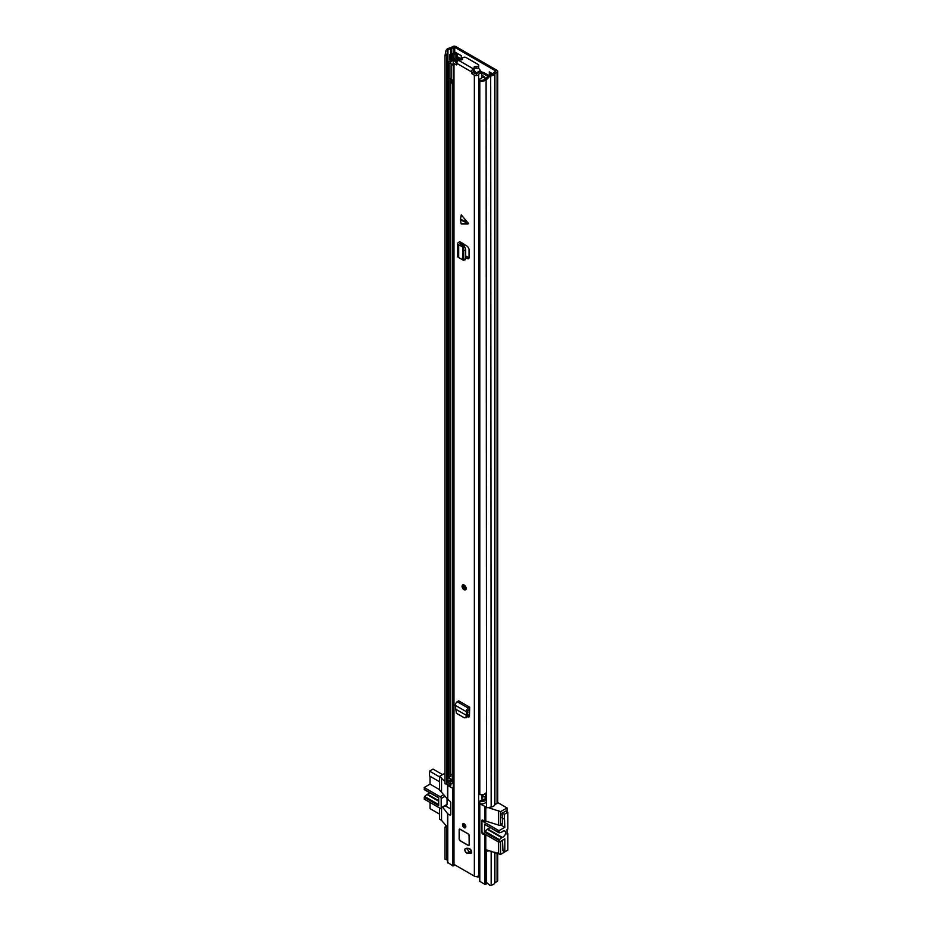 <?xml version="1.0" encoding="UTF-8"?>
<svg xmlns="http://www.w3.org/2000/svg" width="932" height="932" viewBox="0 0 932 932"><rect width="100%" height="100%" fill="white"/><g stroke="black" fill="none" stroke-linecap="round" stroke-linejoin="round"><path stroke-width="1.4" d="M457.088 56.526L461.27 58.937M490.5 72.579L490.5 74.991M497.723 71.286L497.723 802.429A2.26 1.305 180 0 1 497.059 803.349L494.776 804.735A5.103 2.947 180 0 1 491.164 807.042L486.562 807.811L486.096 78.614L489.498 75.154L489.964 76.098L491.164 75.9A5.103 2.947 0 0 0 494.776 73.593L497.059 72.207A2.26 1.305 0 0 0 497.723 71.286A2.26 1.305 0 0 0 497.059 70.354L455.911 46.6A2.26 1.305 0 0 0 452.707 46.6L450.307 47.916A5.103 2.947 0 0 0 446.312 50.013L445.962 50.701L447.593 50.969L446.626 55.827L444.983 55.559L445.962 50.701M489.498 75.154L490.686 74.956A3.402 1.957 0 0 0 493.098 73.418A2.12 1.223 180 0 1 493.692 72.766L495.859 71.053L454.711 47.299L451.74 48.546A2.12 1.223 180 0 1 450.61 48.883A3.402 1.957 0 0 0 447.942 50.281L447.593 50.969M461.27 59.52L461.27 55.699L455.259 52.239M492.818 73.919L489.3 71.892L489.3 75.352M451.81 779.653L451.74 779.688A2.12 1.223 180 0 1 450.61 780.026A3.402 1.957 0 0 0 447.942 781.424L446.626 784.08L446.626 55.827M444.983 55.559L444.983 783.8L446.626 784.08M487.378 850.124L486.096 850.333L486.096 882.126L489.964 885.4L491.164 885.202A5.103 2.947 0 0 0 494.776 882.895L497.059 881.509A2.26 1.305 0 0 0 497.723 880.577L497.723 853.013M489.673 850.765L486.562 851.277L486.096 850.333M486.562 883.07L486.562 851.277M444.983 859.071L447.546 860.213L444.983 859.071L444.983 827.278L446.626 827.546L446.987 826.812M445.88 825.484L444.983 827.278M446.626 859.339L446.626 827.546M486.562 807.811L486.096 78.614M489.964 76.098L486.562 79.558M457.088 53.287L457.088 57.038A2.12 1.223 180 0 1 456.936 57.493M454.105 59.077A2.412 1.386 180 0 1 453.267 59.17L453.267 54.545A2.412 1.386 0 0 0 454.967 54.138L456.459 53.275A2.12 1.223 0 0 0 456.738 53.089M452.847 54.545A1.421 0.816 0 0 0 451.845 54.79L450.762 55.419L449.562 54.72L450.645 54.091A3.111 1.794 0 0 1 452.847 53.567L455.259 52.588M449.562 54.72L449.562 59.345L450.762 60.032L451.845 59.415A1.421 0.816 180 0 1 452.847 59.17M450.762 55.419L450.762 60.032M483.813 796.511L481.867 797.629M481.634 800.739L482.893 799.097L482.193 798.945A8.085 4.66 0 0 0 481.867 798.957M482.893 799.097L484.081 799.854M479.794 803.442L479.584 881.183L484.803 884.363L487.238 883.536M486.166 807.007L479.584 803.722M502.523 818.121L502.523 823.271L500.612 824.366L500.612 811.644L488.112 807.555M500.612 811.644L507.031 807.951L507.031 811.819M497.711 802.568L507.031 807.951M485.805 884.363L485.805 849.681L500.612 854.423L500.612 841.701L502.523 840.606L502.965 850.753M498.62 842.05L498.62 853.269M487.739 835.771L482.799 834.07A1.421 0.816 60 0 1 481.797 832.346L481.797 820.777A1.421 0.816 60 0 1 482.089 820.137A1.421 0.816 60 0 1 482.799 820.207L499.121 825.228A2.12 1.223 60 0 0 500.181 825.333A2.12 1.223 60 0 0 500.612 824.366M485.805 849.681L485.805 835.235M441.547 808.021L441.547 820.323L447.546 827.465M447.756 799.388L449.76 801.124A1.421 0.816 60 0 1 450.762 802.86L450.762 814.417A1.421 0.816 60 0 1 450.459 815.069A1.421 0.816 60 0 1 449.76 814.999L447.756 813.846L442.758 807.322M507.031 850.555L500.612 854.423M505.82 811.131L502.022 813.147L502.465 818.086M502.523 823.271A2.12 1.223 60 0 1 502.08 824.238L500.181 825.333M477.464 876.36L478.326 877.07A8.085 4.66 180 0 1 479.584 876.721M477.464 877.012L476.66 876.546M447.756 862.403L452.754 865.875L455.166 865.059M445.31 805.842L450.762 808.988M444.983 781.645L439.543 776.379L439.543 789.101A2.12 1.223 60 0 0 441.046 791.699L447.546 799.143M439.543 807.951L439.543 819.158L441.547 820.323M507.823 833.674L507.031 834.128L507.031 829.503L507.031 833.208L507.823 833.674L507.823 850.089L504.818 851.825L502.523 850.497M498.62 810.491L498.62 824.937M485.805 821.36L485.805 806.902M453.243 788.53L447.756 785.513L446.778 783.777M441.547 777.544L441.547 791.99M444.983 773.245L439.543 776.379M484.838 824.471L499.109 832.847L501.742 832.078A1.421 0.816 -60 0 0 502.255 831.763A3.612 2.085 -60 0 1 503.024 831.181A3.612 2.085 -60 0 1 504.829 831.006A3.612 2.085 -60 0 1 505.377 833.895A3.612 2.085 -60 0 1 503.024 837.076A3.612 2.085 -60 0 1 502.255 837.39L487.739 829.002A3.612 2.085 120 0 0 488.508 828.699A3.612 2.085 120 0 0 489.836 827.488M484.593 824.459L484.454 832.043L487.226 829.27A1.421 0.816 -60 0 1 487.448 829.119A1.421 0.816 -60 0 1 487.739 829.002M487.226 829.27L501.742 837.658A1.421 0.816 -60 0 1 501.964 837.507A1.421 0.816 -60 0 1 502.255 837.39M505.68 811.038L507.823 812.285L507.823 829.049L507.031 829.503M501.742 837.658L499.366 839.639L484.838 831.251M507.823 812.285L504.317 814.3L504.818 827.313L498.97 830.692L482.951 821.442A1.421 0.816 60 0 0 482.24 821.372A1.421 0.816 60 0 0 481.949 822.024L481.949 831.274A1.421 0.816 -120 0 0 482.951 833.01L498.97 842.26L499.366 839.639M498.97 842.26L504.818 838.87L504.818 851.825M499.109 832.847L498.97 830.692M504.317 814.3L502.173 813.065M502.022 817.83L504.317 819.158M504.818 827.313L500.787 824.983M438.692 800.681L427.462 794.204A3.612 2.085 120 0 0 428.231 793.901A3.612 2.085 120 0 0 429.57 792.689M439.543 776.904L429.536 771.125L433.031 769.098L442.595 774.62M429.536 771.125L429.536 775.983L439.543 781.762M439.543 814.137L430.025 808.638L430.025 802.452M438.692 804.607L424.573 796.452L424.177 799.073L440.195 808.324A1.421 0.816 -120 0 0 440.906 808.394A1.421 0.816 -120 0 0 441.197 807.741L441.197 798.491A1.421 0.816 -120 0 0 440.195 796.767L424.177 787.517L424.573 789.672M424.573 796.452L426.949 794.472L438.692 801.252M424.177 787.517L430.025 784.127L430.025 776.274M440.906 808.394L446.754 805.015A1.421 0.816 -120 0 0 447.057 804.363L447.057 798.561M439.613 789.66L430.025 784.127M424.177 797.244L438.692 805.632L438.692 797.722L424.177 789.334M485.7 797.594L483.044 796.068A1.13 0.652 0 0 0 482.31 795.881L481.867 795.858M486.096 799.714A4.951 2.866 180 0 1 479.805 801.473L479.805 803.792A4.951 2.866 0 0 0 486.096 802.021M485.7 798.2A5.242 3.029 0 0 0 484.512 799.353A3.262 1.876 180 0 1 480.353 800.553L479.805 801.473M448.875 782.845L448.875 785.163A4.951 2.866 0 0 0 449.142 786.095L449.142 783.777A4.951 2.866 180 0 1 448.875 782.845A4.951 2.866 180 0 1 452.311 780.131A3.542 2.039 0 0 0 452.556 780.072M449.142 786.095L450.75 785.769L450.75 783.462L449.142 783.777M453.243 783.288A5.242 3.029 180 0 1 452.836 783.369A3.262 1.876 0 0 0 450.75 784.546M450.75 783.462A3.262 1.876 180 0 1 450.575 782.845A3.262 1.876 180 0 1 452.836 781.063A5.242 3.029 0 0 0 453.243 780.969M461.783 59.811L458.416 57.877A2.26 1.305 0 0 0 454.63 58.448A3.542 2.039 180 0 1 452.311 59.846A4.951 2.866 0 0 0 448.875 62.572A4.951 2.866 0 0 0 449.142 63.504L449.142 776.845A4.951 2.866 0 0 1 448.875 775.913L448.875 62.572M450.75 79.313L450.75 776.519L449.142 776.845M458.101 59.077L456.272 58.704A5.242 3.029 180 0 1 452.836 60.778A3.262 1.876 0 0 0 450.575 62.572A3.262 1.876 0 0 0 450.75 63.19L449.142 63.504M453.243 774.038A5.242 3.029 180 0 1 452.836 774.119A3.262 1.876 0 0 0 450.75 775.296M489.079 75.574L484.244 72.789A2.831 1.631 0 0 0 482.403 72.312L481.844 72.288M488.217 76.459L483.044 73.477A1.13 0.652 0 0 0 482.31 73.29L481.867 73.278M486.096 792.771A4.951 2.866 0 0 1 479.805 794.542L479.805 81.201A4.951 2.866 0 0 0 486.096 79.441M487.471 77.216A5.242 3.029 180 0 0 484.512 79.069A3.262 1.876 0 0 1 480.353 80.269L479.805 81.201M486.096 799.423A2.12 1.223 180 0 1 485.7 798.712L485.7 793.272M453.243 780.27A2.12 1.223 180 0 1 452.335 779.956L449.224 778.162L449.224 776.822M479.805 96.147A3.681 2.12 180 0 1 479.386 95.996L479.386 80.28A2.854 1.643 180 0 1 478.838 79.581L482.461 77.496A3.192 1.841 180 0 1 483.149 77.589L483.988 77.438A4.672 2.691 180 0 0 484.454 76.878L481.867 75.189M454.082 60.603A5.848 3.378 180 0 0 455.655 59.788A6.128 3.542 180 0 1 456.156 59.462A6.128 3.542 180 0 1 456.657 59.205A1.41 0.816 180 0 1 457.81 59.112M453.243 80.001A2.854 1.654 180 0 1 451.1 79.663A3.681 2.12 180 0 1 450.436 78.451M479.386 95.996A2.854 1.643 180 0 1 478.78 94.982L478.78 80.245M473.526 70.238L473.829 70.902A18.407 10.625 60 0 1 474.446 71.624A1.421 0.816 -120 0 1 474.691 73.593A1.421 0.816 -120 0 1 474.656 73.605M478.267 67.85A19.316 11.149 60 0 1 480.423 70.529A1.258 0.722 60 0 1 480.772 71.811M473.887 70.145A19.316 11.149 60 0 1 476.17 72.976A1.258 0.722 60 0 1 476.532 74.245M482.648 73.337L487.32 76.028A1.398 0.804 180 0 1 487.82 76.645A1.398 0.804 180 0 1 487.611 77.076A6.128 3.542 180 0 1 487.354 77.251M473.829 70.902L473.829 70.203M453.243 63.726L452.3 64.261A2.854 1.654 180 0 1 451.1 63.947A3.681 2.12 180 0 1 450.54 63.225M451.1 79.663L451.1 63.947M453.243 65.823L452.3 64.261M478.838 79.581L479.619 80.956M480.201 80.525A3.681 2.12 180 0 1 479.386 80.28M451.041 79.616L451.041 82.633A2.074 1.2 0 0 0 451.344 83.181L453.243 82.086M451.344 83.181L451.671 81.212L453.243 80.303M451.671 79.872L451.671 81.212M460.373 219.929L461.27 214.861L468.551 223.622L460.373 219.929M460.443 220.581L461.27 223.971L467.969 223.971M465.476 848.574A2.621 1.515 -120 0 0 465.371 848.633A2.621 1.515 -120 0 0 464.963 850.73A2.621 1.515 -120 0 0 466.676 853.036A2.621 1.515 -120 0 0 467.876 853.223A6.78 3.914 60 0 1 470.147 853.293A2.621 1.515 -120 0 0 471.138 853.269A2.621 1.515 -120 0 0 471.476 850.963A2.621 1.515 -120 0 0 469.507 848.714A12.023 6.943 -120 0 0 465.476 848.574M460.163 829.224A1.421 0.816 -120 0 0 459.464 829.154A1.421 0.816 -120 0 0 459.161 829.795L459.161 839.045A1.421 0.816 -120 0 0 460.163 840.781L468.179 845.406A1.421 0.816 -120 0 0 468.889 845.475A1.421 0.816 -120 0 0 469.18 844.823L469.18 835.573A1.421 0.816 -120 0 0 468.179 833.849L460.163 829.224L459.266 829.853L459.161 839.045M464.171 827.663A2.342 1.351 -120 0 0 465.336 827.779A2.342 1.351 -120 0 0 465.697 825.903A2.342 1.351 -120 0 0 464.171 823.841A2.342 1.351 -120 0 0 463.006 823.725A2.342 1.351 -120 0 0 462.645 825.601A2.342 1.351 -120 0 0 464.171 827.663M462.121 586.228A2.831 1.631 60 0 1 462.703 584.935L462.016 586.368C462.552 588.966 463.728 590.131 465.534 589.84L465.592 589.805A2.831 1.631 -120 0 0 466.023 587.533A2.831 1.631 -120 0 0 464.171 585.04A2.831 1.631 -120 0 0 462.761 584.9L462.703 584.935A2.831 1.631 60 0 1 464.893 585.692A2.831 1.631 60 0 1 466.128 588.535A2.831 1.631 60 0 1 465.534 589.84A2.831 1.631 60 0 1 463.996 589.618M474.05 69.317A2.12 1.223 0 0 1 474.108 69.597A2.12 1.223 0 0 1 473.479 70.471L473.305 68.84A2.481 1.433 -60 0 0 471.557 71.869L471.557 73.197L473.048 72.335L476.567 74.187A5.499 3.169 180 0 1 481.821 71.741L481.867 77.834M456.797 64.681L456.797 63.353A2.481 1.433 120 0 1 458.544 60.312L458.73 60.219A2.12 1.223 0 0 1 460.711 59.893A1.561 0.897 180 0 0 462.633 59.007A1.561 0.897 180 0 0 462.563 58.751A2.12 1.223 0 0 1 462.482 58.401A2.12 1.223 0 0 1 463.787 57.271A2.12 1.223 0 0 1 466.105 57.539L478.116 64.471A2.12 1.223 0 0 1 478.745 65.345A2.12 1.223 0 0 1 476.007 66.51A1.561 0.897 180 0 0 474.004 67.372A1.561 0.897 180 0 0 474.05 67.582A2.12 1.223 0 0 1 474.108 67.861A2.12 1.223 0 0 1 473.479 68.735M459.93 59.869L459.93 59.1L457.81 59.077A3.367 1.946 180 0 1 455.212 60.941A2.551 1.468 0 0 0 453.243 62.374A2.551 1.468 0 0 0 453.989 63.411L456.494 64.856M453.243 62.374L453.243 863.347A2.551 1.468 0 0 0 453.989 864.383L474.353 876.138A2.551 1.468 0 0 0 476.858 876.511A2.551 1.468 0 0 0 478.64 875.439A3.367 1.946 180 0 1 479.584 874.484M473.351 72.859L471.848 73.721L474.353 75.166A2.551 1.468 0 0 0 476.858 75.539A2.551 1.468 0 0 0 478.64 74.467A3.367 1.946 180 0 1 481.867 72.964M461.573 244.673L460.198 245.617L458.695 244.883A2.831 1.631 0 0 1 457.682 243.636A2.831 1.631 0 0 1 458.404 242.541L459.767 241.668L461.27 242.541L459.802 243.636L464.928 247.213L465.697 250.021L465.697 258.84L464.928 259.48M465.697 257.663L467.561 258.63L469.052 257.745L469.052 249.03L467.561 246.432L461.27 242.541M469.006 258.164L467.561 258.63L468.47 258.758M469.006 716.999L467.946 716.918L469.46 716.067L469.681 707.19L458.661 700.829L457.239 701.738A2.831 1.631 120 0 0 455.34 705.338L456.389 713.248L464.241 717.768L466.186 717.71M467.433 716.615L468.796 717.092M468.878 852.419A2.621 1.515 -120 0 0 469.378 852.349A6.78 3.914 60 0 1 471.65 852.431L470.147 853.293M469.052 257.756L465.697 256.02M473.479 70.471L473.048 72.335M457.228 61.78A5.499 3.169 180 0 1 455.69 62.129L456.797 63.294M469.46 716.044L467.934 715.17M481.867 800.635L481.867 794.681M459.93 59.1A5.499 3.169 180 0 1 459.732 59.893M474.108 68.793A1.561 0.897 180 0 1 476.007 68.246A2.12 1.223 0 0 0 478.745 67.069L478.745 65.345M457.682 243.636L457.682 256.347A2.831 1.631 0 0 0 458.695 257.605L462.959 259.946L465.697 258.84M462.959 259.946L463.728 259.306L463.728 250.23L462.959 247.679L464.928 247.213M460.198 245.617L462.423 246.864L464.252 246.188M462.423 259.247L462.959 247.679M462.423 246.817L464.054 246.025M469.681 708.926L467.852 710.685L467.456 716.545L465.627 717.628M464.241 717.768L467.456 716.545M469.681 707.19L468.248 708.099A2.831 1.631 120 0 0 466.361 711.698L466.513 715.403L468.004 714.961M466.757 715.322L466.07 716.673M455.795 709.217L466.513 715.403L468.05 714.681M466.478 713.236L467.981 712.223M463.775 586.018A1.596 0.92 -120 0 0 463.752 586.298A1.596 0.92 -120 0 0 465.138 588.36M466.711 852.827A2.481 1.433 60 0 1 465.091 850.636A2.481 1.433 60 0 1 465.476 848.656A2.481 1.433 60 0 1 466.711 848.784A2.481 1.433 60 0 1 468.33 850.963A2.481 1.433 60 0 1 467.946 852.943A2.481 1.433 60 0 1 466.711 852.827M470.089 852.186L469.949 851.836A7.083 4.089 60 0 1 469.81 851.464A2.481 1.433 -120 0 1 469.355 852.139L467.946 852.943M471.312 850.601L469.81 851.464M469.309 849.203A2.481 1.433 -120 0 0 468.749 848.469M459.511 829.119A1.421 0.816 60 0 0 459.266 829.736L459.266 839.103L460.163 840.664L468.179 845.289L460.163 840.664M469.18 844.788L469.076 835.526L468.179 833.965L460.163 829.34M464.124 824.214A1.596 0.92 -120 0 0 465.219 826.439A1.596 0.92 -120 0 0 465.487 826.556M454.711 52.903L454.711 47.299M447.942 781.424L447.942 50.281L446.312 50.013M450.61 780.026L450.61 778.966M450.61 54.114L450.61 48.883M451.74 53.683L451.74 48.546M453.907 53.357L453.907 47.299M497.059 881.509L497.059 852.838M494.892 882.755L494.892 852.221M494.776 882.895L494.776 852.197M491.164 885.202L491.164 851.184M490.686 74.956L491.164 807.042M494.776 804.735L494.776 73.593M494.892 804.607L494.892 73.465M497.059 803.349L497.059 72.207M454.967 54.138L454.967 58.04M456.459 53.275L456.459 57.504M453.267 54.545L453.267 59.17M451.845 54.79L451.845 59.415M482.799 834.07L483.801 833.499M484.803 884.363L484.803 835.235M481.797 820.777L482.799 820.207M447.756 813.846L447.756 862.974M450.762 814.417L449.76 814.999M484.803 821.36L484.803 806.902M479.794 804.013L479.794 881.474M478.326 877.07L478.326 875.87M453.756 865.875L453.756 864.232M452.754 865.875L452.754 788.414M447.756 785.513L447.756 799.971M482.951 821.442L483.953 820.871M484.454 832.043L498.97 840.431M498.97 832.521L484.454 824.133M443.795 794.681L440.195 796.767M447.057 804.363L441.197 807.741M441.197 798.491L445.112 796.243M463.961 245.966L463.961 244.126M463.146 245.524L463.146 243.613M462.855 245.372L462.855 243.45M462.517 245.186L462.517 243.264M482.31 795.881L482.31 794.647M483.044 796.068L483.044 794.53M452.836 783.369L452.836 781.063M452.836 774.119L452.836 82.319M456.272 59.392L456.272 58.704M482.31 73.29L482.403 72.312M452.335 774.236L452.335 779.956M474.691 71.962L473.258 72.789M476.17 72.976L480.423 70.529M473.048 71.939L474.167 71.298M460.443 219.206L467.969 222.597M471.557 71.869L456.797 63.353M453.989 864.383L453.989 63.411M474.353 876.138L474.353 75.166M469.378 852.349L467.876 853.223M478.64 875.439L478.64 74.467M473.305 68.84L458.544 60.312M476.007 68.246L476.007 66.51M459.266 839.103L459.161 829.795M468.936 845.441A1.421 0.816 60 0 1 468.283 845.347L468.179 845.406M461.34 242.576L461.34 244.568M463.728 250.487L465.697 250.021M458.695 244.883L458.695 257.605M466.361 711.698L455.34 705.338M468.248 708.099L457.239 701.738M465.627 588.535A2.481 1.433 -120 0 0 463.868 585.506A2.481 1.433 -120 0 0 462.121 586.519A2.481 1.433 -120 0 0 463.868 589.548A2.481 1.433 -120 0 0 465.627 588.535M462.493 586.729A1.946 1.118 60 0 1 463.868 585.937A1.946 1.118 60 0 1 465.254 588.325A1.946 1.118 60 0 1 463.868 589.117A1.946 1.118 60 0 1 462.493 586.729M464.008 586.018A1.596 0.92 -120 0 0 463.32 586.007A1.596 0.92 -120 0 0 462.994 586.729A1.596 0.92 -120 0 0 463.693 588.337A1.596 0.92 -120 0 0 464.917 588.768A1.596 0.92 -120 0 0 465.219 588.302M471.464 850.963L469.949 851.836M459.22 839.045L460.198 840.734L468.202 845.359L469.076 844.765M464.218 827.313A1.946 1.118 60 0 1 462.843 824.925A1.946 1.118 60 0 1 464.218 824.133A1.946 1.118 60 0 1 465.604 826.521A1.946 1.118 60 0 1 464.218 827.313M464.229 824.168A1.596 0.92 -120 0 0 463.682 824.203A1.596 0.92 -120 0 0 463.437 825.472A1.596 0.92 -120 0 0 464.474 826.882A1.596 0.92 -120 0 0 465.266 826.952A1.596 0.92 -120 0 0 465.592 826.358M447.546 813.554L447.546 862.694M447.546 785.233L447.546 799.679M482.24 821.372L483.533 820.626M438.692 797.955L424.316 789.66M462.482 59.403L462.482 58.401M474.108 69.597L474.108 67.861M461.888 244.848L461.888 242.891M463.414 260.226L465.383 259.76M463.32 586.007L464.917 588.768M468.202 845.359L468.982 845.417M459.22 829.795L459.558 829.096M463.682 824.203L465.266 826.952"/></g></svg>
